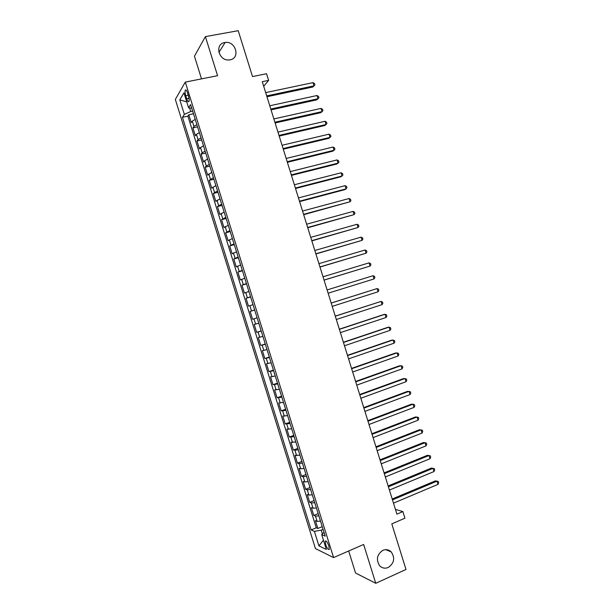 <?xml version="1.0" encoding="UTF-8"?>
<svg xmlns="http://www.w3.org/2000/svg" width="614" height="614" viewBox="0 0 614 614"><rect width="100%" height="100%" fill="white"/><g stroke="black" fill="none" stroke-linecap="round" stroke-linejoin="round"><path stroke-width="0.92" d="M382.883 550.321C385.991 549.093 388.762 549.614 391.195 551.886C395.239 557.996 394.249 563.199 388.225 567.482C385.016 568.771 382.177 568.211 379.705 565.793C375.829 559.623 376.889 554.465 382.883 550.321M224.701 42.543L225.115 42.481C235.646 40.654 240.673 58.215 230.081 59.811L229.114 59.942C218.699 61.162 214.34 43.97 224.701 42.543M328.881 546.023C327.362 542.016 326.149 540.42 325.236 541.233L325.65 544.511C327.155 548.509 328.367 550.098 329.288 549.3L328.881 546.023M348.683 550.996L355.552 573.015L375.745 583.3L406 569.47L391.801 523.872L404.925 518.201L402.868 511.585L395.439 509.397M175.335 99.43L315.427 548.578L333.579 557.581L185.305 82.099L175.335 99.43M185.305 82.099L217.571 75.691L205.391 36.617L194.446 56.204L201.515 78.884M205.391 36.617L238.224 30.7L252.507 76.566L266.553 73.726L268.625 80.38L262.27 81.685L396.913 514.133L402.868 511.585M195.221 119.369L192.305 121.127L191.269 122.639L188.813 114.764L193.479 113.767M196.879 124.673L193.947 126.407L192.911 127.881L197.562 126.86M192.911 127.881L195.367 135.755L196.419 134.32L199.358 132.616M203.487 145.863L200.532 147.513L199.458 148.88L197.002 141.005L201.645 139.961M207.616 159.11L204.646 160.707L203.549 161.996L201.093 154.129L205.728 153.055M211.746 172.35L207.639 175.113L205.183 167.246L209.811 166.141M215.875 185.589L211.73 188.229L209.274 180.362L213.895 179.234M220.004 198.829L215.813 201.338L213.365 193.471L217.97 192.32M224.125 212.06L219.904 214.455L217.456 206.588L222.053 205.406M228.254 225.292L223.995 227.564L221.539 219.697L226.136 218.484M232.384 238.524L228.078 240.665L225.63 232.806L230.212 231.57M236.505 251.755L232.169 253.774L229.713 245.907L234.287 244.648M240.634 264.979L236.252 266.875L233.804 259.008L238.37 257.719M244.756 278.203L240.343 279.976L237.887 272.109L242.446 270.797M248.877 291.427L244.426 293.07L241.97 285.211L246.521 283.868M252.999 304.644L248.509 306.163L246.06 298.312L250.596 296.938M252.592 319.257L257.12 317.845L252.592 319.257L250.144 311.405L254.672 310.009M258.77 323.148L254.227 324.499L256.675 332.351L261.188 330.915M262.892 336.365L258.31 337.585L260.758 345.444L265.263 343.978M267.013 349.581L262.385 350.678L264.841 358.53L269.339 357.033M271.135 362.79L266.468 363.764L268.917 371.616L273.407 370.096M275.249 375.998L270.551 376.85L273 384.694L277.482 383.151M279.37 389.207L274.635 389.928L277.075 397.78L281.55 396.207M283.484 402.408L278.71 403.014L281.158 410.858L285.625 409.262M287.605 415.609L282.785 416.092L285.234 423.936L289.693 422.309M291.719 428.81L286.868 429.163L289.317 437.007L293.761 435.357M295.833 442.011L290.944 442.241L293.392 450.085L297.828 448.404M299.947 455.204L295.019 455.312L297.468 463.156L301.896 461.444M304.06 468.398L300.722 468.789L299.095 468.382L301.543 476.226L305.964 474.492M308.174 481.591L304.82 481.929L303.17 481.453L305.618 489.289L310.032 487.531M312.288 494.784L308.919 495.068L307.246 494.516L309.694 502.352L314.092 500.571M316.402 507.97L313.017 508.2L311.321 507.578L313.762 515.415L318.159 513.603M185.758 95.784L186.687 98.77C187.592 101.379 188.352 102.269 188.958 101.44C189.342 100.228 189.173 98.37 188.467 95.876L187.523 92.852C186.618 90.258 185.858 89.368 185.259 90.197C184.875 91.417 185.044 93.282 185.758 95.784L188.275 95.27M324.008 532.361L321.713 534.617L325.19 536.152L190.609 104.564L188.59 107.734L191.752 108.233M321.713 534.617L326.333 549.438L318.919 545.861L314.406 531.386L311.152 529.943L182.458 117.335L184.346 114.373L179.802 99.821L183.939 92.837L188.59 107.734M188.813 114.764L187.892 116.169L316.271 527.802L317.837 528.477L322.227 526.635M320.516 521.156L317.108 521.34L315.396 520.641L317.837 528.477M318.873 515.883L315.473 516.082L313.762 515.415M314.759 502.689L311.375 502.95L309.694 502.352M310.646 489.504L307.276 489.811L305.618 489.289M306.532 476.318L303.178 476.671L301.543 476.226M302.418 463.125L299.079 463.532L297.468 463.156M298.304 449.924L293.392 450.085M294.19 436.731L289.317 437.007M290.077 423.53L285.234 423.936M285.955 410.329L281.158 410.858M281.841 397.128L277.075 397.78M277.72 383.919L273 384.694M273.606 370.718L268.917 371.616M269.485 357.501L264.841 358.53M265.363 344.293L260.758 345.444M261.242 331.076L256.675 332.351M250.144 311.405L254.649 309.932M246.06 298.312L250.527 296.716M241.97 285.211L246.406 283.491M237.887 272.109L242.277 270.267M233.804 259.008L238.155 257.043M229.713 245.907L234.034 243.819M225.63 232.806L229.905 230.588M221.539 219.697L225.783 217.356M217.456 206.588L221.654 204.117M213.365 193.471L217.525 190.885M209.274 180.362L213.396 177.646M205.183 167.246L206.289 165.987L209.267 164.406M201.093 154.129L202.175 152.794L205.137 151.159M197.002 141.005L198.061 139.601L201.008 137.92M189.557 107.887L190.701 111.541L184.346 114.373M192.658 111.126L190.701 111.541M375.745 583.3L363.649 544.464L333.579 557.581M263.698 86.267L268.625 80.38M323.079 529.368L321.237 530.143L322.419 533.927M187.892 116.169L182.458 117.335M316.271 527.802L311.152 529.943M314.406 531.386L321.237 530.143M186.779 101.939L179.802 99.821M318.919 545.861L323.455 540.213M266.96 96.759L312.879 86.988L314.015 85.853L266.699 95.899M313.017 82.629L314.537 83.611L314.936 84.893L314.015 85.853L313.017 82.629L265.67 92.607M271.043 109.868L316.87 99.829L318.021 98.731L270.797 109.069M317.024 95.515L318.536 96.475L318.935 97.756L318.021 98.731L317.024 95.515L269.769 105.777M275.126 122.984L320.861 112.661L322.028 111.618L274.895 122.232M321.03 108.402L322.534 109.33L322.933 110.62L322.028 111.618L321.03 108.402L273.867 118.939M279.209 136.085L324.852 125.502L326.042 124.504L278.994 135.402M325.036 121.28L326.533 122.194L326.932 123.475L326.042 124.504L325.036 121.28L277.965 132.11M283.292 149.194L328.843 138.334L330.048 137.382L283.092 148.565M329.043 134.159L330.532 135.049L330.931 136.331L330.048 137.382L329.043 134.159L282.064 145.272M287.367 162.296L332.834 151.159L334.047 150.261L287.191 161.72M333.049 147.038L334.53 147.905L334.929 149.187L334.047 150.261L333.049 147.038L286.162 158.435M291.45 175.397L336.825 163.992L338.053 163.132L291.289 174.883M337.055 159.916L338.529 160.753L338.928 162.042L338.053 163.132L337.055 159.916L290.261 171.59M295.526 188.498L340.816 176.817L342.059 176.011L295.38 188.037M341.062 172.787L342.528 173.608L342.927 174.89L342.059 176.011L341.062 172.787L294.359 184.753M299.601 201.599L344.807 189.642L346.066 188.882L299.478 201.192M345.06 185.666L346.526 186.456L346.925 187.738L346.066 188.882L345.06 185.666L298.458 197.908M303.684 214.693L350.064 201.753L303.577 214.347M349.067 198.529L350.517 199.304L350.916 200.586L350.064 201.753L349.067 198.529L302.548 211.055M307.76 227.786L354.071 214.616L307.668 227.495M353.065 211.4L354.516 212.145L354.915 213.426L354.071 214.616L353.065 211.4L306.647 224.21M311.835 240.872L358.069 227.487L311.758 240.642M357.072 224.271L358.507 224.985L358.906 226.274L358.069 227.487L357.072 224.271L310.738 237.357M315.911 253.966L362.076 240.35L315.857 253.789M361.07 237.134L362.506 237.825L362.905 239.115L362.076 240.35L361.07 237.134L314.828 250.504M319.986 267.052L366.074 253.206L319.948 266.936M365.077 249.998L366.497 250.666L366.896 251.947L366.074 253.206L365.077 249.998L318.927 263.652M324.062 280.137L370.073 266.069L324.038 280.076M369.075 262.853L370.488 263.506L370.887 264.787L370.073 266.069L369.075 262.853L323.018 276.791M373.074 275.709L374.479 276.338L374.878 277.62L374.072 278.925L328.129 293.216L374.072 278.925L373.074 275.709L327.108 289.931M331.199 303.07L377.073 288.572L378.07 291.78L332.22 306.355M331.184 303.032L377.073 288.572L378.47 289.171L378.869 290.453L378.07 291.78M335.29 316.202L381.071 301.42L382.069 304.636L336.311 319.487M335.259 316.11L381.071 301.42L382.461 302.004L382.86 303.285L382.069 304.636M339.381 329.342L385.07 314.276L386.068 317.492L340.402 332.619M339.327 329.188L383.666 314.575L385.07 314.276L386.452 314.828L386.851 316.11L386.068 317.492M343.464 342.474L389.061 327.124L390.067 330.34L344.492 345.751M343.403 342.259L387.649 327.377L389.061 327.124L390.443 327.653L390.842 328.935L390.067 330.34M347.555 355.598L393.06 339.972L394.058 343.188L348.575 358.883M347.47 355.337L391.632 340.179L394.434 340.478L394.833 341.76L394.058 343.188M351.645 368.73L397.058 352.82L398.056 356.028L352.666 372.007M351.538 368.408L395.616 352.973L398.417 353.303L398.816 354.585L398.056 356.028M355.729 381.854L401.049 365.668L402.047 368.876L356.749 385.132M355.613 381.471L399.591 365.767L402.408 366.121L402.807 367.402L402.047 368.876M359.812 394.979L405.048 378.508L406.046 381.716L360.832 398.256M359.681 394.541L403.575 378.569L406.391 378.945L406.79 380.227L406.046 381.716M363.902 408.095L409.039 391.348L410.037 394.556L364.923 411.38M363.749 407.604L407.55 391.356L410.382 391.755L410.781 393.037L410.037 394.556M367.986 421.219L413.03 404.181L414.036 407.397L369.006 424.497M367.817 420.667L411.534 404.15L414.366 404.572L414.765 405.854L414.036 407.397M372.069 434.336L417.029 417.021L418.027 420.229L373.089 437.613M371.877 433.73L415.509 416.937L418.349 417.39L418.748 418.664L418.027 420.229M376.152 447.452L421.02 429.854L422.018 433.062L377.173 450.73M375.945 446.785L419.485 429.723L422.34 430.199L422.739 431.481L422.018 433.062M380.235 460.561L425.011 442.686L426.009 445.894L381.256 463.839M380.012 459.84L423.46 442.51L426.323 443.009L426.722 444.283L426.009 445.894M384.318 473.678L429.002 455.519L430 458.727L385.339 476.955M384.072 472.895L427.436 455.296L430.307 455.811L430.706 457.092L430 458.727M388.401 486.787L432.993 468.344L433.991 471.552L389.422 490.056M388.14 485.95L431.412 468.075L434.29 468.612L434.689 469.894L433.991 471.552M392.476 499.888L436.984 481.169L437.982 484.377L393.497 503.165M392.2 498.998L435.387 480.854L438.266 481.422L438.665 482.696L437.982 484.377M435.387 480.854L438.266 481.422M193.947 126.407L192.305 121.127M317.108 521.34L315.473 516.082M313.017 508.2L311.375 502.95M308.919 495.068L307.276 489.811M304.82 481.929L303.178 476.671M300.722 468.789L299.079 463.532M296.623 455.649L294.981 450.392M292.525 442.502L290.882 437.245M288.426 429.355L286.784 424.097M284.328 416.208L282.686 410.95M280.222 403.06L278.579 397.795M276.123 389.905L274.481 384.64M272.017 376.75L270.375 371.485M267.919 363.595L266.276 358.33M263.813 350.433L262.17 345.168M259.707 337.27L258.064 332.005M255.601 324.108L253.958 318.843M251.494 310.945L249.852 305.68M247.388 297.775L245.746 292.51M243.282 284.604L241.64 279.339M239.176 271.434L237.534 266.161M235.07 258.264L233.427 252.991M230.956 245.086L229.314 239.813M226.85 231.908L225.208 226.635M222.736 218.722L221.094 213.449M218.63 205.544L216.98 200.271M214.516 192.359L212.874 187.086M210.402 179.173L208.76 173.9M206.289 165.987L204.646 160.707M202.175 152.794L200.532 147.513M198.061 139.601L196.419 134.32M189.02 98.294L186.687 98.77M391.195 551.886L385.738 549.66M225.115 42.481L218.891 52.459M325.934 540.934L325.236 541.233M186.088 90.028L185.259 90.197"/></g></svg>
